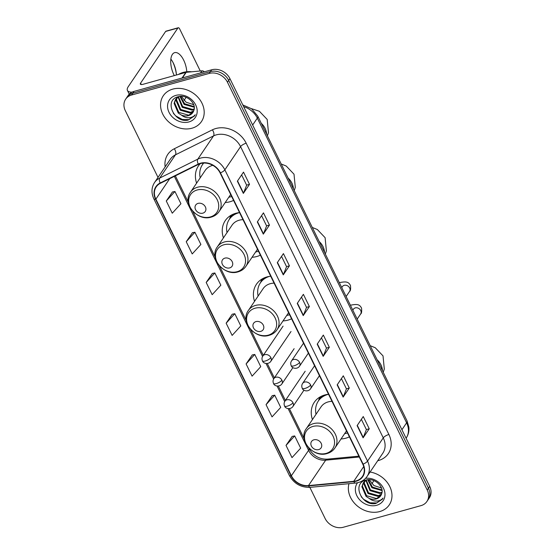 <?xml version="1.0" encoding="UTF-8"?>
<svg xmlns="http://www.w3.org/2000/svg" width="555" height="555" viewBox="0 0 555 555"><rect width="100%" height="100%" fill="white"/><g stroke="black" fill="none" stroke-linecap="round" stroke-linejoin="round"><path stroke-width="0.83" d="M324.8 394.973A22.797 18.717 -145.9 0 0 318.91 400.169L318.299 401.078A22.797 18.717 -145.9 0 1 327.7 394.501A22.797 18.717 -145.9 0 1 328.546 394.286A25.44 20.889 -145.9 0 0 324.758 394.987A25.44 20.889 -145.9 0 0 314.269 402.319A25.44 20.889 -145.9 0 0 312.437 419.587M341.048 438.956A25.44 20.889 -145.9 0 0 345.911 438.166A25.44 20.889 -145.9 0 0 349.4 436.847M270.708 276.224A25.44 20.889 -145.9 0 0 266.92 276.931A25.44 20.889 -145.9 0 0 256.438 284.264A25.44 20.889 -145.9 0 0 254.537 301.344M283.015 320.908A25.44 20.889 -145.9 0 0 288.08 320.11A25.44 20.889 -145.9 0 0 291.562 318.792M235.792 213.286A22.797 18.717 -145.9 0 0 229.909 218.483L229.291 219.392A22.797 18.717 -145.9 0 1 238.692 212.815A22.797 18.717 -145.9 0 1 239.538 212.6A25.44 20.889 -145.9 0 0 235.75 213.3A25.44 20.889 -145.9 0 0 225.261 220.633A25.44 20.889 -145.9 0 0 223.429 237.901M252.039 257.27A25.44 20.889 -145.9 0 0 256.903 256.479A25.44 20.889 -145.9 0 0 260.392 255.161M200.23 163.663A25.44 20.889 -145.9 0 0 198.44 165.883A25.44 20.889 -145.9 0 0 196.602 183.15M225.219 202.519A25.44 20.889 -145.9 0 0 230.082 201.729A25.44 20.889 -145.9 0 0 233.565 200.41M309.863 487.373L325.084 518.439A14.395 11.821 -145.9 0 0 343.33 527.25L420.961 505.64A14.395 11.821 -145.9 0 0 426.892 501.491L429.348 497.863A14.395 11.821 -145.9 0 0 429.681 486.374L229.916 78.602A14.395 11.821 -145.9 0 0 211.67 69.791L134.039 91.402A14.395 11.821 -145.9 0 0 128.108 95.55L126.88 97.368A14.395 11.821 -145.9 0 1 132.811 93.219A14.395 11.821 -145.9 0 0 126.88 97.368L125.652 99.178A14.395 11.821 -145.9 0 0 125.319 110.667L158.015 177.406M426.892 501.491A14.395 11.821 -145.9 0 0 427.225 490.01L227.46 82.23A14.395 11.821 -145.9 0 0 209.214 73.42L210.442 71.609L132.811 93.219L210.442 71.609A14.395 11.821 -145.9 0 1 228.688 80.413A14.395 11.821 -145.9 0 0 210.442 71.609L211.67 69.791M427.225 490.01L428.453 488.192L228.688 80.413L428.453 488.192A14.395 11.821 -145.9 0 1 428.12 499.673A14.395 11.821 -145.9 0 0 428.453 488.192L429.681 486.374M172.792 89.112A23.039 18.919 -145.9 0 0 163.295 95.751A23.039 18.919 -145.9 0 0 166.542 119.741A23.039 18.919 -145.9 0 0 191.954 128.219A23.039 18.919 -145.9 0 0 201.451 121.58A23.039 18.919 -145.9 0 0 198.211 97.597A23.039 18.919 -145.9 0 0 172.792 89.112A23.039 18.919 -145.9 0 0 163.295 95.751A23.039 18.919 -145.9 0 0 166.542 119.741A23.039 18.919 -145.9 0 0 191.954 128.219A23.039 18.919 -145.9 0 0 201.451 121.58A23.039 18.919 -145.9 0 0 198.211 97.597A23.039 18.919 -145.9 0 0 172.792 89.112M348.97 483.676A23.039 18.919 -145.9 0 0 356.47 505.237A23.039 18.919 -145.9 0 0 379.745 511.557A23.039 18.919 -145.9 0 0 389.242 504.918A23.039 18.919 -145.9 0 0 370.074 472.021A23.039 18.919 -145.9 0 1 389.242 504.918A23.039 18.919 -145.9 0 1 379.745 511.557A23.039 18.919 -145.9 0 1 356.47 505.237A23.039 18.919 -145.9 0 1 348.97 483.676M200.646 163.538A15.36 12.612 34.1 0 1 220.106 172.931L362.797 464.202A15.36 12.612 34.1 0 1 362.443 476.454A15.36 12.612 34.1 0 1 353.743 481.31L308.476 485.583A15.36 12.612 34.1 0 1 291.382 475.753L155.872 199.141A15.36 12.612 34.1 0 1 156.226 186.889A15.36 12.612 34.1 0 1 160.388 183.296L198.475 164.37A15.36 12.612 34.1 0 1 200.646 163.538M200.487 163.212A15.741 12.925 -145.9 0 0 198.26 164.065L160.173 182.99A15.741 12.925 -145.9 0 0 155.546 199.231L291.056 475.85A15.741 12.925 -145.9 0 0 308.58 485.923L353.84 481.65A15.741 12.925 -145.9 0 0 363.123 464.112L220.432 172.841A15.741 12.925 -145.9 0 0 200.487 163.212M361.361 419.33L366.39 429.591L363.261 437.534A3.836 1.256 153.9 0 1 363.095 437.833L369.241 428.765L363.254 416.541L357.108 425.616L363.095 437.833M366.376 429.563L369.241 428.765M341.408 378.593L346.431 388.854L343.302 396.797A3.836 1.256 153.9 0 1 343.143 397.096L349.282 388.028L343.295 375.804L337.156 384.879L343.143 397.096M346.417 388.826L349.282 388.028M321.449 337.856L326.479 348.117L323.35 356.06A3.836 1.256 153.9 0 1 323.183 356.359L329.323 347.291L323.336 335.067L317.196 344.142L323.183 356.359M326.458 348.089L329.323 347.291M241.619 174.908L246.649 185.169L243.52 193.112A3.836 1.256 153.9 0 1 243.354 193.411L249.5 184.343L243.513 172.119L237.367 181.194L243.354 193.411M246.635 185.141L249.5 184.343M261.578 215.645L266.608 225.906L263.479 233.849A3.836 1.256 153.9 0 1 263.313 234.148L269.452 225.08L263.465 212.856L257.326 221.931L263.313 234.148M266.587 225.878L269.452 225.08M281.538 256.382L286.56 266.643L283.432 274.586A3.836 1.256 153.9 0 1 283.272 274.885L289.412 265.817L283.425 253.593L277.285 262.668L283.272 274.885M286.546 266.615L289.412 265.817M301.49 297.119L306.52 307.38L303.391 315.323A3.836 1.256 153.9 0 1 303.224 315.622L309.371 306.554L303.384 294.33L297.237 303.405L303.224 315.622M306.506 307.352L309.371 306.554M209.214 73.42L131.584 95.03A14.395 11.821 -145.9 0 0 125.652 99.178M272.234 395.666L266.06 404.671L272.047 416.888L280.712 407.405L274.725 395.188L272.144 395.687M292.194 436.403L286.019 445.408L292.006 457.625L300.671 448.142L294.684 435.925L292.096 436.424M212.364 273.455L206.189 282.46L212.176 294.677L220.841 285.194L214.854 272.977L212.274 273.476M192.412 232.718L186.23 241.723L192.217 253.94L200.882 244.457L194.895 232.24L192.314 232.739M172.452 191.981L166.278 200.986L172.265 213.203L180.93 203.72L174.943 191.503L172.355 192.002M252.282 354.929L246.101 363.934L252.088 376.151L260.753 366.668L254.766 354.451L252.185 354.95M226.149 323.197L232.136 335.414L240.801 325.931L234.814 313.714L232.226 314.213L226.149 323.197L234.814 313.714M206.189 282.46L214.854 272.977M186.23 241.723L194.895 232.24M166.278 200.986L174.943 191.503M246.101 363.934L254.766 354.451M266.06 404.671L274.725 395.188M286.019 445.408L294.684 435.925M191.718 71.796A23.997 19.702 -145.9 0 0 183.143 72.421A23.997 19.702 -145.9 0 0 178.419 74.453M194.264 107.233L184.121 104.43L179.917 96.397M194.195 106.643L184.614 103.709L180.472 96.355M194.153 109.37L192.099 110.168L182.172 107.309L178.072 97.021M194.229 108.863L192.592 109.446L182.664 106.588L178.488 96.778M193.577 111.222L190.15 113.047L180.222 110.188L176.039 100.504L176.622 98.145M176.795 97.742L177.17 97.042M193.744 110.792L190.643 112.325L180.715 109.474L176.525 99.782L176.955 97.846M177.107 97.423L177.302 96.993M181.436 115.107A10.843 8.908 -145.9 0 0 188.423 115.606A10.843 8.908 -145.9 0 0 192.89 112.478A10.843 8.908 -145.9 0 0 193.841 110.487C196.858 103.417 186.48 94.128 178.37 96.667C163.392 99.921 174.11 123.363 188.034 120.137L194.569 115.891L195.242 114.732C193.681 116.654 191.461 117.66 188.575 117.743C186.091 117.764 183.712 116.89 181.436 115.107L178.273 113.074L174.09 103.383L175.491 99.484L178.981 96.535M192.932 112.422L188.686 115.211L178.766 112.353L174.575 102.668L175.748 99.13M175.491 99.484L177.808 96.82M193.674 104.645L186.078 102.203L181.436 96.334M192.987 104.611A10.843 8.908 -145.9 0 0 193.66 104.618M175.866 95.391A15.644 12.848 -145.9 0 0 169.053 112.374A15.644 12.848 -145.9 0 0 188.88 121.947A15.644 12.848 -145.9 0 0 195.693 104.957A15.644 12.848 -145.9 0 0 175.866 95.391M194.645 115.78L188.964 119.63L182.317 119.457L175.921 116.05L173.424 113.435M170.864 59.073A15.36 7.187 -105.6 0 1 173.125 62.673A15.36 7.187 -105.6 0 1 173.327 63.069A15.36 7.187 -105.6 0 1 176.407 74.446A15.36 7.187 -105.6 0 1 176.434 75.001A19.196 8.984 74.4 0 0 172.785 62.028M186.785 71.748A15.36 7.187 74.4 0 0 183.698 60.183A15.36 7.187 74.4 0 0 174.665 52.642A15.36 7.187 74.4 0 0 173.868 74.696A15.36 7.187 74.4 0 0 174.326 75.591M132.055 92.158A19.196 6.271 153.9 0 1 127.428 90.451A19.196 6.271 153.9 0 1 128.323 86.552L165.633 31.434A2.4 1.124 -105.6 0 1 165.987 31.163L178.245 27.75A2.4 1.124 74.4 0 0 177.891 28.027L140.581 83.146A4.801 1.568 -26.1 0 0 140.359 84.117A4.801 1.568 -26.1 0 0 143.135 84.277L185.856 72.379A2.4 1.97 34.1 0 1 186.223 72.316L201.951 70.825A2.4 1.97 34.1 0 1 204.289 71.845M200.265 70.984L179.66 28.929A2.4 1.124 74.4 0 0 178.245 27.75M186.133 97.312L184.038 100.406M202.859 213.155A5.758 4.731 -145.9 0 0 205.371 206.897A5.758 4.731 -145.9 0 0 198.073 203.38A5.758 4.731 -145.9 0 0 195.561 209.63A5.758 4.731 -145.9 0 0 202.859 213.155M212.829 165.341A17.274 14.187 -145.9 0 0 212.322 165.473A17.274 14.187 -145.9 0 0 205.197 170.454L190.483 192.197C181.88 203.401 197.476 221.771 211.261 217.095C214.598 216.138 217.206 214.299 219.093 211.566A17.274 14.187 -145.9 0 0 216.665 193.577A17.274 14.187 -145.9 0 0 197.601 187.215A17.274 14.187 -145.9 0 0 190.483 192.197M228.813 197.212A22.797 18.717 -145.9 0 0 230.825 196.768A22.797 18.717 -145.9 0 0 231.657 196.512M203.56 163.059A22.797 18.717 -145.9 0 0 203.081 163.732L202.471 164.641A22.797 18.717 -145.9 0 0 200.195 177.843M203.699 163.052A22.797 18.717 -145.9 0 0 202.471 164.641M229.687 267.905A5.758 4.731 -145.9 0 0 232.191 261.648A5.758 4.731 -145.9 0 0 224.893 258.13A5.758 4.731 -145.9 0 0 222.388 264.381A5.758 4.731 -145.9 0 0 229.687 267.905M243 219.669A17.274 14.187 -145.9 0 0 239.143 220.224A17.274 14.187 -145.9 0 0 232.018 225.205L217.303 246.947C208.708 258.151 224.303 276.522 238.088 271.846C241.418 270.889 244.027 269.05 245.921 266.317A17.274 14.187 -145.9 0 0 243.485 248.328A17.274 14.187 -145.9 0 0 224.428 241.966A17.274 14.187 -145.9 0 0 217.303 246.947M255.633 251.963A22.797 18.717 -145.9 0 0 257.652 251.519A22.797 18.717 -145.9 0 0 258.484 251.262M229.291 219.392A22.797 18.717 -145.9 0 0 227.016 232.594M229.555 218.996A23.012 18.898 -145.9 0 1 230.942 216.575L231.574 214.972M260.774 331.37A5.758 4.731 -145.9 0 0 263.285 325.119A5.758 4.731 -145.9 0 0 255.987 321.595A5.758 4.731 -145.9 0 0 253.475 327.845A5.758 4.731 -145.9 0 0 260.774 331.37M274.094 283.133A17.274 14.187 -145.9 0 0 270.236 283.695A17.274 14.187 -145.9 0 0 263.112 288.669L248.397 310.418C239.795 321.623 255.39 339.993 269.175 335.317C272.512 334.36 275.12 332.514 277.007 329.788A17.274 14.187 -145.9 0 0 274.579 311.799A17.274 14.187 -145.9 0 0 255.515 305.437A17.274 14.187 -145.9 0 0 248.397 310.418M286.727 315.434A22.797 18.717 -145.9 0 0 288.739 314.983A22.797 18.717 -145.9 0 0 289.571 314.734M266.15 277.16A22.797 18.717 -145.9 0 0 260.996 281.947L260.385 282.856A22.797 18.717 -145.9 0 0 258.11 296.065M269.425 276.39A22.797 18.717 -145.9 0 0 260.385 282.856M260.649 282.46A23.012 18.898 -145.9 0 1 262.036 280.039L262.564 278.7M318.688 449.592A5.758 4.731 -145.9 0 0 321.199 443.341A5.758 4.731 -145.9 0 0 313.901 439.817A5.758 4.731 -145.9 0 0 311.397 446.067A5.758 4.731 -145.9 0 0 318.688 449.592M332.008 401.355A17.274 14.187 -145.9 0 0 328.151 401.91A17.274 14.187 -145.9 0 0 321.026 406.891L306.311 428.633C297.716 439.837 313.311 458.215 327.096 453.532C330.426 452.575 333.035 450.736 334.922 448.003A17.274 14.187 -145.9 0 0 332.494 430.014A17.274 14.187 -145.9 0 0 313.429 423.652A17.274 14.187 -145.9 0 0 306.311 428.633M344.641 433.649A22.797 18.717 -145.9 0 0 346.66 433.205A22.797 18.717 -145.9 0 0 347.486 432.956M318.299 401.078A22.797 18.717 -145.9 0 0 316.024 414.28M318.563 400.682A23.012 18.898 -145.9 0 1 319.951 398.261L320.582 396.659M373.924 480.644L371.829 483.738M382.055 490.571L371.919 487.762L367.708 479.735M381.986 489.975L372.405 487.047L368.27 479.687M381.944 492.701L379.897 493.506L369.97 490.648L365.863 480.359M382.027 492.195L380.383 492.785L370.456 489.926L366.286 480.117M381.368 494.56L377.948 496.385L368.021 493.527L363.83 483.842L364.413 481.483M364.593 481.074L364.961 480.373M381.535 494.13L378.434 495.664L368.506 492.805L364.323 483.121L364.746 481.178M364.906 480.762L365.093 480.325M369.228 498.439A10.843 8.908 -145.9 0 0 376.214 498.938A10.843 8.908 -145.9 0 0 380.688 495.816A10.843 8.908 -145.9 0 0 381.632 493.825C384.65 486.749 374.278 477.46 366.161 479.999C351.183 483.259 361.902 506.701 375.825 503.475L382.36 499.223L383.033 498.064C381.472 499.993 379.252 500.998 376.366 501.082C373.89 501.103 371.503 500.221 369.228 498.439L366.071 496.406L361.881 486.721L363.289 482.815L366.772 479.867M380.723 495.754L376.484 498.543L366.557 495.684L362.373 486L363.539 482.462M363.289 482.815L365.606 480.158M381.465 487.984L373.876 485.535L369.228 479.673M380.785 487.942A10.843 8.908 -145.9 0 0 381.458 487.949M357.573 482.732A15.644 12.848 -145.9 0 0 359.175 499.243A15.644 12.848 -145.9 0 0 376.672 505.286A15.644 12.848 -145.9 0 0 383.9 489.212A15.644 12.848 -145.9 0 0 365.544 478.341M382.437 499.112L376.755 502.962L370.109 502.795L363.712 499.382L361.215 496.767M401.931 429.73L406.607 422.827A9.601 3.136 -26.1 0 0 407.051 420.877L408.868 427.17C409.243 431.173 408.341 434.829 406.156 438.138A19.196 15.762 -145.9 0 0 406.607 422.827L257.326 118.118A19.196 15.762 -145.9 0 0 243.666 106.657M252.657 125.014L257.326 118.118A9.601 3.136 -26.1 0 0 257.777 116.168L407.051 420.877M134.039 91.402L131.584 95.03M229.916 78.602L227.46 82.23M165.154 166.861A23.997 19.702 34.1 0 1 174.305 148.754L212.392 129.828A23.997 19.702 34.1 0 1 246.191 143.211L388.882 434.482A4.801 1.568 -26.1 0 0 383.262 437.888L240.572 146.617A19.196 15.762 -145.9 0 0 216.242 134.872A19.196 15.762 -145.9 0 0 213.529 135.913L175.442 154.838A19.196 15.762 -145.9 0 0 170.246 159.334L154.526 182.56A19.196 15.762 34.1 0 1 159.722 178.065A4.801 2.484 63.6 0 0 160.173 182.99M388.882 434.482A23.997 19.702 34.1 0 1 378.434 460.539A23.997 19.702 34.1 0 1 377.726 460.719M382.818 453.199A19.196 15.762 -145.9 0 0 383.262 437.888L367.542 461.115A19.196 15.762 34.1 0 1 367.098 476.426L382.818 453.199M174.305 148.754A4.801 2.484 -116.4 0 1 175.442 154.838L159.722 178.065L197.809 159.139A19.196 15.762 34.1 0 1 200.522 158.099A19.196 15.762 34.1 0 1 224.851 169.844A4.801 1.568 153.9 0 1 220.432 172.841M198.26 164.065A4.801 2.484 63.6 0 1 197.809 159.139L213.529 135.913A4.801 2.484 -116.4 0 0 212.392 129.828M154.526 182.56C151.383 187.562 151.161 192.987 153.853 198.85A4.801 1.568 -26.1 0 0 155.546 199.231M291.056 475.85A4.801 1.568 153.9 0 1 289.363 475.462C294.011 483.655 300.942 487.616 310.155 487.346L355.415 483.072C360.466 482.517 364.358 480.304 367.098 476.426M308.58 485.923A4.801 1.942 84.6 0 0 310.155 487.346M353.84 481.65A4.801 1.942 84.6 0 0 355.415 483.072M363.123 464.112A4.801 1.568 -26.1 0 0 367.542 461.115L224.851 169.844L240.572 146.617A4.801 1.568 -26.1 0 1 246.191 143.211M291.382 475.753L308.58 450.355A15.36 12.612 -145.9 0 0 325.674 460.185L359.272 457.008M308.476 485.583L325.674 460.185A8.637 3.49 -95.4 0 1 327.124 459.158L358.856 456.161M353.743 481.31L363.719 466.568M155.872 199.141L169.747 178.641M174.353 176.358L262.57 356.442M266.025 363.49L273.629 379.01M277.084 386.058L284.687 401.577M288.142 408.626L308.58 450.355A8.637 2.824 -26.1 0 0 308.982 448.6C313.291 455.794 319.34 459.318 327.124 459.158M303.391 315.323L297.418 303.134M283.432 274.586L277.465 262.397M263.479 233.849L257.506 221.66M243.52 193.112L237.547 180.923M323.35 356.06L317.377 343.871M343.302 396.797L337.336 384.608M363.261 437.534L357.288 425.345M141.268 84.54L140.581 83.146M182.019 78.047L185.856 72.379M177.891 28.027L165.633 31.434M186.223 72.316L182.422 77.936M200.556 72.885L201.951 70.825M261.273 123.3A15.36 12.612 34.1 0 1 265.13 128.413A15.36 12.612 34.1 0 1 266.601 134.185M210.303 216.956A15.873 13.036 -145.9 0 0 217.213 199.724A15.873 13.036 -145.9 0 0 197.101 190.011A15.873 13.036 -145.9 0 0 190.192 207.244A15.873 13.036 -145.9 0 0 210.303 216.956M203.331 163.073A23.012 18.898 -145.9 0 0 202.735 164.245M288.094 178.051A15.36 12.612 34.1 0 1 291.951 183.164A15.36 12.612 34.1 0 1 293.422 188.936M237.124 271.707A15.873 13.036 -145.9 0 0 244.033 254.474A15.873 13.036 -145.9 0 0 223.922 244.762A15.873 13.036 -145.9 0 0 217.012 261.995A15.873 13.036 -145.9 0 0 237.124 271.707M319.187 241.522A15.36 12.612 34.1 0 1 323.045 246.628A15.36 12.612 34.1 0 1 324.515 252.407M268.218 335.178A15.873 13.036 -145.9 0 0 275.127 317.946A15.873 13.036 -145.9 0 0 255.016 308.233A15.873 13.036 -145.9 0 0 248.106 325.466A15.873 13.036 -145.9 0 0 268.218 335.178M377.102 359.737A15.36 12.612 34.1 0 1 380.959 364.85A15.36 12.612 34.1 0 1 382.43 370.622M326.132 453.393A15.873 13.036 -145.9 0 0 333.042 436.161A15.873 13.036 -145.9 0 0 312.93 426.448A15.873 13.036 -145.9 0 0 306.02 443.688A15.873 13.036 -145.9 0 0 326.132 453.393M299.603 362.436A4.801 3.94 -145.9 0 0 293.519 359.501A4.801 3.94 -145.9 0 0 291.541 360.882C290.577 362.387 290.466 363.983 291.202 365.683A4.801 1.568 -26.1 0 0 293.977 365.842A4.801 1.568 153.9 0 0 299.603 362.436A4.801 3.94 -145.9 0 1 299.485 366.265C297.098 369.616 291.875 368.395 291.202 365.683M346.126 296.509L349.574 291.417A4.322 3.545 -145.9 0 0 349.782 288.205A4.322 3.545 -145.9 0 0 344.204 285.325A4.322 3.545 -145.9 0 0 342.421 286.574L342.435 286.553M339.382 282.752A4.322 2.019 -105.6 0 1 339.736 282.571C346.695 281.239 348.519 281.989 350.469 285.471C350.836 288.988 350.538 290.966 349.574 291.417M310.654 385.004A4.801 3.94 -145.9 0 0 304.577 382.069A4.801 3.94 -145.9 0 0 302.593 383.45C301.636 384.955 301.525 386.551 302.26 388.257A4.801 1.568 -26.1 0 0 305.035 388.41A4.801 1.568 153.9 0 0 310.654 385.004A4.801 3.94 -145.9 0 1 310.543 388.833C308.15 392.191 302.933 390.963 302.26 388.257M357.184 319.083L360.632 313.984A4.322 3.545 -145.9 0 0 360.833 310.772A4.322 3.545 -145.9 0 0 355.256 307.893A4.322 3.545 -145.9 0 0 353.479 309.142L353.493 309.121M350.441 305.319A4.322 2.019 -105.6 0 1 350.795 305.139C357.753 303.807 359.578 304.556 361.527 308.039C361.895 311.556 361.589 313.54 360.632 313.984M270.868 357.614A4.801 3.94 -145.9 0 0 264.784 354.68A4.801 3.94 -145.9 0 0 262.806 356.06C261.842 357.559 261.731 359.161 262.466 360.861A4.801 1.568 -26.1 0 0 265.241 361.021A4.801 1.568 153.9 0 0 270.868 357.614A4.801 3.94 -145.9 0 1 270.75 361.444C268.363 364.795 263.139 363.574 262.466 360.861M281.919 380.182A4.801 3.94 -145.9 0 0 275.842 377.247A4.801 3.94 -145.9 0 0 273.858 378.628C272.9 380.126 272.789 381.729 273.525 383.429A4.801 1.568 -26.1 0 0 276.3 383.588A4.801 1.568 153.9 0 0 281.919 380.182A4.801 3.94 -145.9 0 1 281.808 384.011C279.415 387.362 274.198 386.141 273.525 383.429M292.978 402.75A4.801 3.94 -145.9 0 0 286.893 399.815A4.801 3.94 -145.9 0 0 284.916 401.196C283.959 402.694 283.841 404.297 284.583 405.996A4.801 1.568 -26.1 0 0 287.358 406.156A4.801 1.568 153.9 0 0 292.978 402.75A4.801 3.94 -145.9 0 1 292.867 406.579C290.473 409.93 285.256 408.709 284.583 405.996M242.812 104.923L251.63 108.794L257.777 116.168M153.853 198.85L289.363 475.462M175.366 175.852L188.381 202.415M192.613 211.06L215.201 257.166M219.44 265.81L246.295 320.63M250.527 329.281L263.292 355.339M267.302 363.518L274.35 377.906M278.36 386.093L285.409 400.474M289.419 408.66L304.209 438.852M308.441 447.496L308.982 448.6M129.246 94.163L127.428 90.451M267.406 135.829L268.474 132.617L267.191 119.45L259.407 111.284L251.394 108.62M230.665 194.479L219.093 211.566M202.596 164.446L203.075 163.094M294.226 190.58L295.295 187.368L294.011 174.201L286.227 166.035L281.205 163.996M257.485 249.23L245.921 266.317M229.416 219.197L230.748 215.444M325.32 254.044L326.389 250.832L325.105 237.672L317.321 229.506L312.298 227.46M288.579 312.701L277.007 329.788M260.51 282.668L261.745 279.186M383.234 372.266L384.303 369.054L383.019 355.887L375.236 347.721L370.213 345.682M346.493 430.916L334.922 448.003M318.424 400.89L319.756 397.13M308.379 353.126L299.485 366.265M341.741 287.573L342.421 286.574M303.516 343.191L291.541 360.882M339.736 282.571L339.348 282.682M319.437 375.693L310.543 388.833M352.8 310.141L353.479 309.142M314.574 365.759L302.593 383.45M350.795 305.139L350.406 305.25M291.021 331.501L270.75 361.444M283.071 326.118L262.806 356.06M292.915 367.604L281.808 384.011M294.129 348.686L273.858 378.628M303.967 390.179L292.867 406.579M305.181 371.253L284.916 401.196"/></g></svg>
